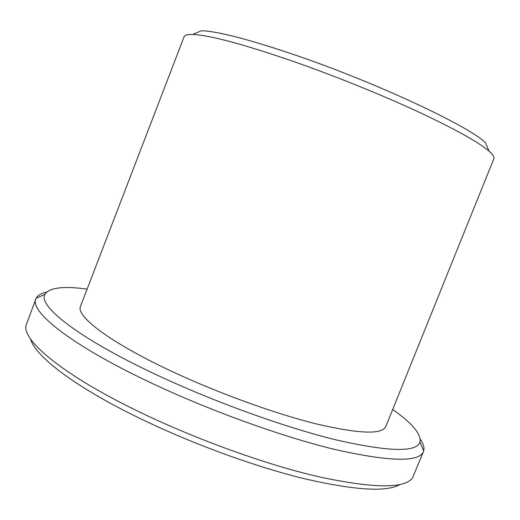 <?xml version="1.0" encoding="UTF-8"?>
<svg xmlns="http://www.w3.org/2000/svg" width="520" height="520" viewBox="0 0 520 520"><rect width="100%" height="100%" fill="white"/><g stroke="black" fill="none" stroke-linecap="round" stroke-linejoin="round"><path stroke-width="0.78" d="M192.692 34.47L201.338 30.739C217.477 31.155 249.347 39.455 296.959 55.64C377.825 83.317 469.651 126.614 485.355 142.617L489.138 151.242C478.679 142.174 454.61 128.823 416.929 111.202C379.951 94.133 333.144 75.283 292.038 60.95C242.229 43.895 209.112 35.068 192.692 34.47C187.571 34.346 184.711 35.106 184.106 36.758L80.529 306.254C75.465 315.861 109.194 342.062 170.937 370.968C217.633 392.932 274.846 413.654 316.7 424.001C359.171 433.875 382.207 434.714 385.814 426.51L493.851 158.769C494.54 157.157 492.966 154.648 489.138 151.242M87.113 289.114C63.291 285.851 49.225 287.599 44.915 294.346C37.876 305.617 77.103 337.318 153.556 373.412C211.757 401.018 284.115 427.219 336.096 439.881C388.57 451.815 416.533 452.55 419.972 442.084C421.428 434.213 412.328 423.339 392.685 409.481M420.277 439.29C423.423 443.788 424.567 447.649 423.709 450.866L423.469 451.542C419.113 462.404 389.766 461.754 335.426 449.599C281.619 436.663 207.161 409.721 147.446 381.173C69.517 344.091 29.439 311.188 35.913 298.877L36.199 298.22C37.765 295.282 41.236 293.241 46.599 292.097M399.984 484.504C386.848 492.382 354.529 490.347 303.036 478.394C252.544 465.946 188.526 442.344 136.637 416.825C73.067 385.671 34.483 355.335 30.609 339.007M35.913 298.877L26 325.455C22.373 340.392 62.049 374.225 136.091 410.332C193.837 438.633 265.935 464.659 319.625 476.976C374.049 488.514 405.035 488.768 412.594 477.737L423.469 451.542M44.915 294.346L36.199 298.22M419.972 442.084L423.709 450.866"/></g></svg>
